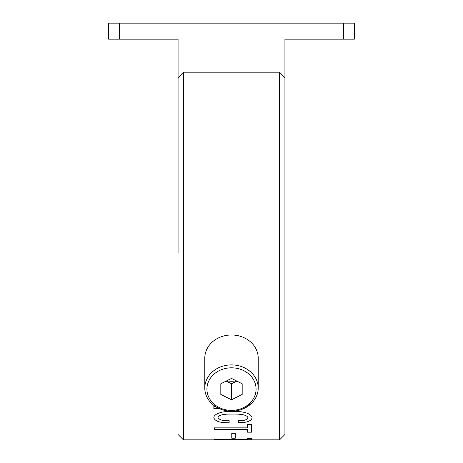<?xml version="1.0" encoding="UTF-8"?>
<svg xmlns="http://www.w3.org/2000/svg" width="463" height="463" viewBox="0 0 463 463"><rect width="100%" height="100%" fill="white"/><g stroke="black" fill="none" stroke-linecap="round" stroke-linejoin="round"><path stroke-width="0.69" d="M214.276 439.688L247.514 439.688L214.276 439.451M247.514 439.781L251.669 439.781L251.669 438.721L247.514 438.721L247.514 439.451M247.514 429.519L247.514 432.182L251.669 432.182L251.669 424.536L247.514 424.536L247.514 427.858L214.276 427.858L214.276 429.566L247.514 429.566M229.144 420.601C223.34 421.029 219.624 420.068 217.992 417.707C218.756 414.414 225.562 414.009 232.206 414.072C239.261 413.974 247.063 414.414 247.954 417.811C246.848 420.022 243.642 420.954 238.329 420.601L238.329 422.667C246.588 422.788 251.183 421.174 252.109 417.811C251.166 412.817 241.669 411.15 231.772 411.352C223.594 411.069 213.808 413.407 213.837 417.707C214.948 421.237 220.052 422.922 229.144 422.76L229.144 420.601M247.514 439.85L183.417 439.85L183.417 72.176L279.583 72.176L279.583 439.85L251.669 439.85M284.924 252.867L284.924 434.508L284.924 77.709L279.583 72.176M178.076 252.867L178.076 39.176L108.626 39.176L108.626 23.15L354.374 23.15L354.374 39.176L354.374 23.15M183.417 72.176L178.076 77.709M247.514 429.467L214.276 429.467M354.374 39.176L284.924 39.176L284.924 77.709M204.791 388.029L204.791 358.113A26.709 23.133 0 0 1 231.5 334.98A26.709 23.133 0 0 1 258.209 358.113L258.209 388.029A26.709 23.133 0 0 1 231.5 411.161A26.709 23.133 0 0 1 204.791 388.029A26.709 23.133 0 0 1 231.5 364.896A26.709 23.133 0 0 1 258.209 388.029M236.385 380.858A26.709 23.133 0 0 1 231.5 381.246A26.709 23.133 0 0 1 226.615 380.858M231.5 410.38A24.574 21.281 180 0 0 256.074 389.099A24.574 21.281 180 0 0 231.5 367.813A24.574 21.281 180 0 0 206.926 389.099A24.574 21.281 180 0 0 231.5 410.38M220.816 383.758L231.5 378.416L242.184 383.758L242.184 394.441L231.5 399.783L220.816 394.441L220.816 383.758L220.816 394.441M226.158 381.084L231.5 383.758L231.5 399.783M242.184 394.441L242.184 383.758M231.5 383.758L236.842 381.084M235.268 433.31L231.772 433.31L231.772 438.201L235.268 438.201L235.268 433.31M219.288 408.603L213.837 408.632L213.837 406.543L215.272 406.404M244.904 408.036L252.086 402.769M119.309 39.176L119.309 23.15M343.691 23.15L343.691 39.176M284.924 434.508L279.583 439.85M178.076 434.508L183.417 439.85M251.669 439.746L247.514 439.746"/></g></svg>
